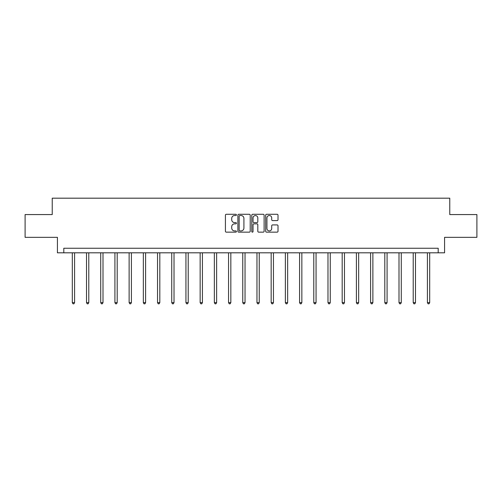 <?xml version="1.0" encoding="UTF-8"?>
<svg xmlns="http://www.w3.org/2000/svg" width="502" height="502" viewBox="0 0 502 502"><rect width="100%" height="100%" fill="white"/><g stroke="black" fill="none" stroke-linecap="round" stroke-linejoin="round"><path stroke-width="0.75" d="M236.429 214.906A0.627 0.627 0 0 0 235.808 214.285L226.308 214.285A0.891 0.891 0 0 0 225.417 215.176L225.417 231.265A0.891 0.891 0 0 0 226.308 232.156L235.808 232.156A0.627 0.627 0 0 0 236.429 231.529A0.627 0.627 0 0 0 235.808 230.907L234.578 230.907A2.861 2.861 0 0 1 231.717 228.046L231.717 226.703A2.861 2.861 0 0 1 234.578 223.848L235.808 223.848A0.627 0.627 0 0 0 236.429 223.221A0.627 0.627 0 0 0 235.808 222.593L234.578 222.593A2.861 2.861 0 0 1 231.717 219.732L231.717 218.395A2.861 2.861 0 0 1 234.578 215.534L235.808 215.534A0.627 0.627 0 0 0 236.429 214.906M277.117 220.585A0.891 0.891 0 0 0 278.014 219.688L278.014 215.176A0.891 0.891 0 0 0 277.117 214.285L266.575 214.285A0.891 0.891 0 0 0 265.677 215.176L265.677 231.265A0.891 0.891 0 0 0 266.575 232.156L277.117 232.156A0.891 0.891 0 0 0 278.014 231.265L278.014 225.812A0.891 0.891 0 0 0 277.117 224.921L272.605 224.921A0.891 0.891 0 0 0 271.714 225.812L271.714 228.517A2.391 2.391 0 0 1 269.323 230.907A2.391 2.391 0 0 1 266.932 228.517L266.932 217.924A2.391 2.391 0 0 1 269.323 215.534A2.391 2.391 0 0 1 271.714 217.924L271.714 219.688A0.891 0.891 0 0 0 272.605 220.585L277.117 220.585M438.202 252.813L444.577 252.813L444.577 237.333L476.9 237.333L476.9 214.567L449.767 214.567L449.767 198.183L52.233 198.183L52.233 214.567L25.1 214.567L25.1 237.333L57.423 237.333L57.423 252.813L438.202 252.813L438.202 248.258L63.798 248.258L63.798 252.813M250.216 215.176A0.891 0.891 0 0 0 249.325 214.285L238.776 214.285A0.891 0.891 0 0 0 237.885 215.176L237.885 231.265A0.891 0.891 0 0 0 238.776 232.156L249.325 232.156A0.891 0.891 0 0 0 250.216 231.265L250.216 215.176M252.675 214.285L263.224 214.285A0.891 0.891 0 0 1 264.115 215.176L264.115 231.265A0.891 0.891 0 0 1 263.224 232.156L258.706 232.156A0.891 0.891 0 0 1 257.815 231.265L257.815 224.739A0.891 0.891 0 0 0 256.924 223.848L253.924 223.848A0.891 0.891 0 0 0 253.033 224.739L253.033 231.529A0.627 0.627 0 0 1 252.406 232.156A0.627 0.627 0 0 1 251.784 231.529L251.784 215.176A0.891 0.891 0 0 1 252.675 214.285M239.761 215.534A0.627 0.627 0 0 0 239.134 216.161L239.134 230.28A0.627 0.627 0 0 0 239.761 230.907L241.054 230.907A2.861 2.861 0 0 0 243.916 228.046L243.916 218.395A2.861 2.861 0 0 0 241.054 215.534L239.761 215.534M257.815 217.968A2.391 2.391 0 0 0 255.424 215.578A2.391 2.391 0 0 0 253.033 217.968L253.033 221.702A0.891 0.891 0 0 0 253.924 222.593L256.924 222.593A0.891 0.891 0 0 0 257.815 221.702L257.815 217.968M72.313 252.813L72.313 302.637L74.585 302.637L74.585 252.813M74.585 302.637L73.907 303.817L72.991 303.817L72.313 302.637M86.513 252.813L86.513 302.637L88.791 302.637L88.791 252.813M88.791 302.637L88.107 303.817L87.197 303.817L86.513 302.637M100.72 252.813L100.72 302.637L102.998 302.637L102.998 252.813M102.998 302.637L102.314 303.817L101.404 303.817L100.72 302.637M114.92 252.813L114.92 302.637L117.198 302.637L117.198 252.813M117.198 302.637L116.514 303.817L115.604 303.817L114.92 302.637M129.127 252.813L129.127 302.637L131.405 302.637L131.405 252.813M131.405 302.637L130.721 303.817L129.811 303.817L129.127 302.637M143.334 252.813L143.334 302.637L145.605 302.637L145.605 252.813M145.605 302.637L144.927 303.817L144.011 303.817L143.334 302.637M157.534 252.813L157.534 302.637L159.812 302.637L159.812 252.813M159.812 302.637L159.128 303.817L158.218 303.817L157.534 302.637M171.74 252.813L171.74 302.637L174.018 302.637L174.018 252.813M174.018 302.637L173.334 303.817L172.424 303.817L171.74 302.637M185.941 252.813L185.941 302.637L188.219 302.637L188.219 252.813M188.219 302.637L187.535 303.817L186.625 303.817L185.941 302.637M200.147 252.813L200.147 302.637L202.425 302.637L202.425 252.813M202.425 302.637L201.741 303.817L200.831 303.817L200.147 302.637M214.354 252.813L214.354 302.637L216.626 302.637L216.626 252.813M216.626 302.637L215.948 303.817L215.032 303.817L214.354 302.637M228.554 252.813L228.554 302.637L230.832 302.637L230.832 252.813M230.832 302.637L230.148 303.817L229.238 303.817L228.554 302.637M242.761 252.813L242.761 302.637L245.039 302.637L245.039 252.813M245.039 302.637L244.355 303.817L243.445 303.817L242.761 302.637M256.961 252.813L256.961 302.637L259.239 302.637L259.239 252.813M259.239 302.637L258.555 303.817L257.645 303.817L256.961 302.637M271.168 252.813L271.168 302.637L273.446 302.637L273.446 252.813M273.446 302.637L272.762 303.817L271.852 303.817L271.168 302.637M285.374 252.813L285.374 302.637L287.646 302.637L287.646 252.813M287.646 302.637L286.968 303.817L286.052 303.817L285.374 302.637M299.575 252.813L299.575 302.637L301.853 302.637L301.853 252.813M301.853 302.637L301.169 303.817L300.259 303.817L299.575 302.637M313.781 252.813L313.781 302.637L316.059 302.637L316.059 252.813M316.059 302.637L315.375 303.817L314.465 303.817L313.781 302.637M327.982 252.813L327.982 302.637L330.26 302.637L330.26 252.813M330.26 302.637L329.576 303.817L328.666 303.817L327.982 302.637M342.188 252.813L342.188 302.637L344.466 302.637L344.466 252.813M344.466 302.637L343.782 303.817L342.872 303.817L342.188 302.637M356.395 252.813L356.395 302.637L358.666 302.637L358.666 252.813M358.666 302.637L357.989 303.817L357.073 303.817L356.395 302.637M370.595 252.813L370.595 302.637L372.873 302.637L372.873 252.813M372.873 302.637L372.189 303.817L371.279 303.817L370.595 302.637M384.802 252.813L384.802 302.637L387.08 302.637L387.08 252.813M387.08 302.637L386.396 303.817L385.486 303.817L384.802 302.637M399.002 252.813L399.002 302.637L401.28 302.637L401.28 252.813M401.28 302.637L400.596 303.817L399.686 303.817L399.002 302.637M413.209 252.813L413.209 302.637L415.487 302.637L415.487 252.813M415.487 302.637L414.803 303.817L413.893 303.817L413.209 302.637M427.415 252.813L427.415 302.637L429.687 302.637L429.687 252.813M429.687 302.637L429.009 303.817L428.093 303.817L427.415 302.637"/></g></svg>
